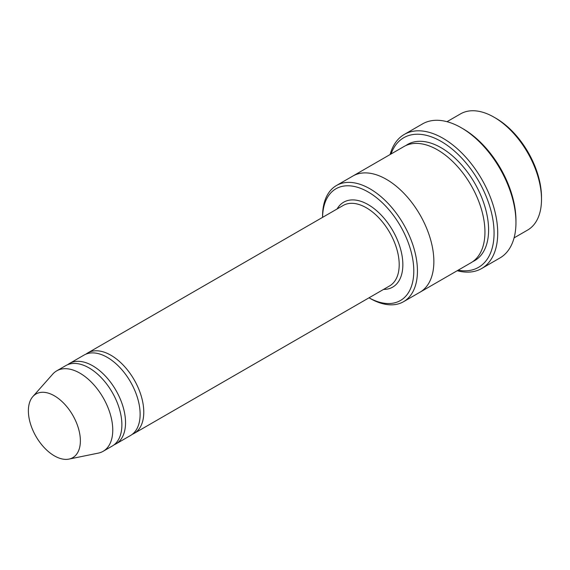 <?xml version="1.0" encoding="UTF-8"?>
<svg xmlns="http://www.w3.org/2000/svg" width="570" height="570" viewBox="0 0 570 570"><rect width="100%" height="100%" fill="white"/><g stroke="black" fill="none" stroke-linecap="round" stroke-linejoin="round"><path stroke-width="0.85" d="M114.014 444.864A46.441 26.811 -120 0 0 115.91 443.93A46.441 26.811 -120 0 0 123.035 406.716A46.441 26.811 -120 0 0 92.689 365.79A46.441 26.811 -120 0 0 69.469 363.489A46.441 26.811 -120 0 0 67.716 364.672M69.469 363.489L84.068 355.067A46.441 26.811 60 0 1 107.288 357.362A46.441 26.811 60 0 1 137.626 398.288A46.441 26.811 60 0 1 130.509 435.509L115.91 443.93M369.018 297.804A64.503 37.242 -120 0 0 413.791 270.665A64.503 37.242 -120 0 0 368.462 192.154A64.503 37.242 -120 0 0 322.577 217.362L322.57 216.222A67.082 38.732 -120 0 1 336.464 185.514A67.082 38.732 -120 0 1 370.008 188.834A67.082 38.732 -120 0 1 413.827 247.943A67.082 38.732 -120 0 1 403.546 301.701A67.082 38.732 -120 0 1 370.008 298.374A67.082 38.732 -120 0 0 370.008 298.374L369.011 297.804L370.001 298.374M446.994 121.695L460.524 113.886A67.082 38.732 60 0 1 494.069 117.206L494.069 117.206A67.082 38.732 60 0 1 541.5 199.365A67.082 38.732 60 0 1 527.606 230.073L514.076 237.882M495.893 118.261L494.069 117.206L495.893 118.261A64.503 37.242 60 0 1 541.5 197.256L541.5 199.365M132.261 434.326A46.441 26.811 -120 0 0 134.157 433.399A46.441 26.811 -120 0 0 141.275 396.186A46.441 26.811 -120 0 0 110.936 355.26A46.441 26.811 -120 0 0 87.716 352.958A46.441 26.811 -120 0 0 85.963 354.134M32.846 396.578L52.718 374.134A46.441 26.811 60 0 1 56.701 370.863L65.821 365.598A46.441 26.811 60 0 1 89.041 367.899A46.441 26.811 60 0 1 119.379 408.825A46.441 26.811 60 0 1 112.261 446.039L103.141 451.305A46.441 26.811 60 0 1 98.318 453.114L68.942 459.107A36.765 21.225 60 0 1 35.995 436.442A36.765 21.225 60 0 1 32.846 396.578A36.765 21.225 60 0 1 54.378 395.815A36.765 21.225 60 0 1 79.23 431.383A36.765 21.225 60 0 1 68.942 459.107M56.701 370.863A46.441 26.811 60 0 1 79.921 373.165A46.441 26.811 60 0 1 110.259 414.091A46.441 26.811 60 0 1 103.141 451.305M458.13 270.187A74.827 43.199 -120 0 0 478.572 180.925A74.827 43.199 -120 0 0 391.049 154M352.588 176.201A67.082 38.732 60 0 1 352.88 176.03L403.966 146.533A67.082 38.732 60 0 1 437.511 149.86A67.082 38.732 60 0 1 481.337 208.976A67.082 38.732 60 0 1 471.048 262.727L419.969 292.225A67.082 38.732 60 0 1 419.67 292.389M404.28 134.435L422.527 123.904A77.406 44.688 60 0 1 461.23 127.737L463.054 128.791A74.827 43.199 60 0 1 515.957 220.433L515.957 222.542A77.406 44.688 60 0 1 499.926 257.975L481.686 268.506A77.406 44.688 -120 0 0 493.549 206.483A77.406 44.688 -120 0 0 442.983 138.275A77.406 44.688 -120 0 0 404.28 134.435A77.406 44.688 -120 0 0 390.129 154.52M336.464 185.514L352.887 176.03A67.082 38.732 60 0 1 386.424 179.351A67.082 38.732 60 0 1 430.25 238.467A67.082 38.732 60 0 1 419.962 292.218L403.546 301.701M352.88 176.03A67.082 38.732 60 0 1 386.424 179.351A67.082 38.732 60 0 1 430.25 238.467A67.082 38.732 60 0 1 419.969 292.225M463.054 128.791L461.23 127.737A77.406 44.688 60 0 1 515.957 222.542M457.218 270.714A77.406 44.688 -120 0 0 481.686 268.506M383.553 289.41A49.02 28.3 -120 0 0 392.694 230.508A49.02 28.3 -120 0 0 337.112 208.969M134.157 433.399L389.581 285.933A46.441 26.811 -120 0 0 389.581 232.304A46.441 26.811 -120 0 0 343.133 205.492L87.716 352.958M405.84 145.571A67.082 38.732 60 0 1 441.159 147.751A67.082 38.732 60 0 1 485.462 208.527A67.082 38.732 60 0 1 472.822 261.587"/></g></svg>
